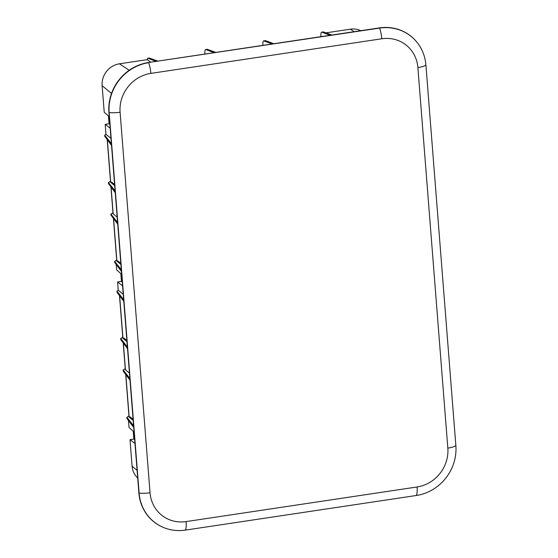 <?xml version="1.0" encoding="UTF-8"?>
<svg xmlns="http://www.w3.org/2000/svg" width="558" height="558" viewBox="0 0 558 558"><rect width="100%" height="100%" fill="white"/><g stroke="black" fill="none" stroke-linecap="round" stroke-linejoin="round"><path stroke-width="0.84" d="M322.343 36.451L321.973 36.507M330.078 35.294L321.91 32.183C321.059 32.064 320.724 33.501 320.906 36.5L320.92 36.668M272.081 43.984L263.913 40.88C263.062 40.755 262.727 42.199 262.909 45.198L262.916 45.351M204.919 54.056L204.905 53.889C204.723 50.89 205.058 49.453 205.909 49.571L214.077 52.682M323.221 31.932L321.694 32.155M265.217 40.622L263.69 40.853M265.496 40.643L273.859 43.719M215.862 52.417L207.22 49.32M205.693 49.543L207.492 49.334M157.858 61.108L149.216 58.011M112.695 183.01L111.628 183.17L114.69 185.626M116.762 260.991L120.891 264.45M124.95 338.95L123.897 339.104L126.966 341.608M131.158 417.768L130.105 417.928L133.167 420.425M126.882 340.519L123.813 338.022L123.897 339.104L122.83 338.092M133.083 419.344L130.014 416.84L130.105 417.928L129.037 416.91M123.241 371.035L123.241 370.08L129.868 378.484M130 380.214L123.339 371.307M128.954 415.905L126.959 417.37L133.592 425.782M133.725 427.505L127.057 418.605L126.959 417.37M134.08 431.99L129.037 427.498L128.493 420.516M134.987 443.505L130 439.648L133.864 439.069L134.68 439.676M133.864 439.069L133.25 431.25M137.101 470.366L132.086 466.188L130 439.648M132.086 466.188A19.718 18.379 126.8 0 0 137.7 478.004M125.236 368.608L123.241 370.08M129.449 373.135L125.313 369.619M120.758 339.501L120.758 338.553L127.384 346.957M127.524 348.687L120.856 339.78M122.753 337.081L120.758 338.553M117.041 292.211L117.034 291.255L123.667 299.667M123.799 301.39L117.131 292.49M118.226 290.041L117.034 291.255M123.241 294.31L118.24 290.23L117.592 281.999L121.456 281.42L122.279 282.034M114.69 262.406L121.442 271.46M121.672 274.348L116.636 269.849L116.217 264.569M122.579 285.856L117.592 281.999M121.456 281.42L120.842 273.608M121.309 269.73L114.69 261.444L116.685 259.993M110.972 215.109L117.724 224.163M118.896 261.828L117.829 261.988L117.745 260.9L120.807 263.362M110.561 182.166L111.628 183.17L111.537 182.082L114.606 184.538M115.101 190.906L108.489 182.626L110.484 181.169M108.489 183.582L115.241 192.636M117.585 222.44L110.965 214.153L112.967 212.703M113.044 213.693L117.173 217.16M104.764 136.285L111.516 145.345M111.384 143.615L104.764 135.329L105.95 134.136M110.965 138.335L105.964 134.318L105.183 124.357L109.047 123.778L109.87 124.385M109.263 116.699L104.227 112.207L102.135 85.667A19.718 18.379 126.8 0 1 119.447 63.807L147.131 59.657L150.841 62.161M146.949 59.685L147.912 58.269L156.08 61.373M110.17 128.214L105.183 124.357M109.047 123.778L108.433 115.959M323.494 31.945L331.864 35.028M325.949 32.852L350.375 29.19A19.718 18.379 -53.2 0 1 360.789 30.69M416.373 495.483L185.444 530.1A44.982 41.92 -53.2 0 1 163.313 527.408A44.982 41.92 -53.2 0 1 139.116 493.098L109.166 112.577A44.982 41.92 -53.2 0 1 148.658 62.712A12.388 3.264 81.5 0 1 150.862 73.391A35.049 32.664 -53.2 0 0 120.096 112.242L150.039 492.763A35.049 32.664 -53.2 0 0 186.135 521.591L417.063 486.974A12.388 3.264 81.5 0 1 416.373 495.483A44.982 41.92 126.8 0 0 455.865 445.619L425.914 65.098A44.982 41.92 126.8 0 0 416.819 42.087L416.673 41.913A45.038 41.976 -53.2 0 0 379.398 27.9L148.47 62.517A45.038 41.976 126.8 0 0 108.929 112.444L138.879 492.965A45.038 41.976 126.8 0 0 163.103 527.317A45.038 41.976 126.8 0 0 163.208 527.359M148.47 62.517L379.586 28.095A12.388 3.264 81.5 0 1 381.791 38.774L150.862 73.391M416.819 42.087A44.982 41.92 126.8 0 0 379.586 28.095L379.398 27.9M129.177 417.175L125.829 374.641M125.459 369.884L123.353 343.114M122.976 338.357L119.628 295.824M114.788 262.679L114.69 261.444M116.908 261.249L113.56 218.673M110.707 182.424L107.352 139.849M108.58 183.854L108.489 182.626M111.063 215.381L110.965 214.153M113.183 213.958L111.077 187.139M104.862 136.564L104.764 135.329M119.447 63.807L129.184 70.287M102.135 85.667L111.502 93.472M147.912 58.269L149.495 58.032M350.375 29.19L354.128 31.687M417.063 486.974A35.049 32.664 126.8 0 0 447.83 448.123L417.886 67.602A35.049 32.664 126.8 0 0 381.791 38.774M186.135 521.591A12.388 3.264 81.5 0 1 185.444 530.1M138.879 492.965L139.116 493.098A12.388 3.083 -4.5 0 0 150.039 492.763M120.096 112.242A12.388 3.083 175.5 0 1 109.166 112.577L108.929 112.444M455.865 445.619A12.388 3.083 175.5 0 1 447.83 448.123M417.886 67.602A12.388 3.083 -4.5 0 0 425.914 65.098M215.848 52.41L263.843 45.212M263.732 40.846L265.273 40.615M126.966 418.374L126.875 417.203M125.696 374.46L129.037 416.952M123.248 371.084L123.151 369.905M123.213 342.933L125.32 369.654M120.765 339.557L120.668 338.378M119.489 295.635L122.837 338.127M117.041 292.259L116.95 291.081M114.697 262.455L114.606 261.277M110.972 215.158L110.882 213.986M110.937 186.965L113.044 213.735M108.489 183.631L108.398 182.452M107.22 139.667L110.568 182.201M104.771 136.34L104.674 135.162M147.731 58.234L149.272 58.004M113.42 218.492L116.768 261.025M205.735 49.543L207.269 49.313M321.736 32.155L323.27 31.925"/></g></svg>
